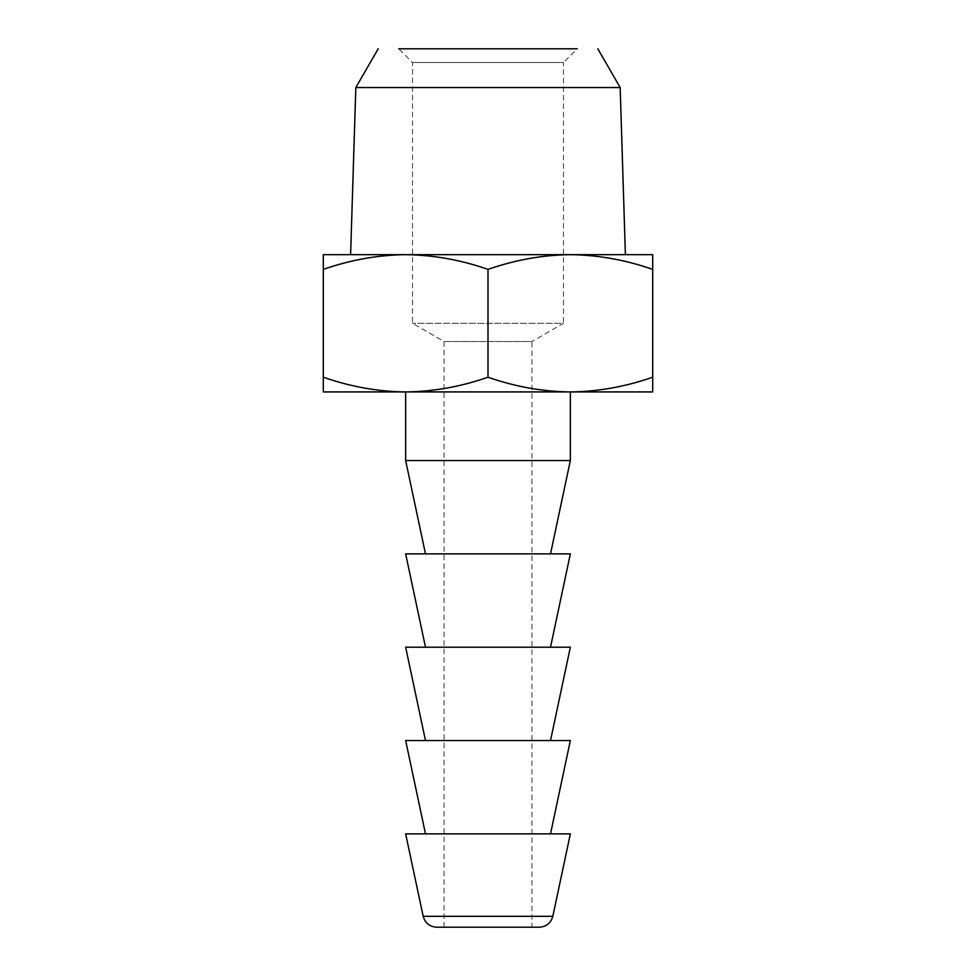 <?xml version="1.0" encoding="UTF-8"?>
<svg xmlns="http://www.w3.org/2000/svg" width="976" height="976" viewBox="0 0 976 976"><rect width="100%" height="100%" fill="white"/><g stroke="black" fill="none" stroke-linecap="round" stroke-linejoin="round"><path stroke-width="0.73" stroke-dasharray="4.88 3.66" d="M444.08 927.2L444.08 341.527L412.519 323.3L412.519 62.525L398.794 48.8L577.206 48.8L563.481 62.525L412.519 62.525L563.481 62.525L563.481 323.3L412.519 323.3L563.481 323.3L531.92 341.527L444.08 341.527L531.92 341.527L531.92 927.2L444.08 927.2L531.92 927.2M355.825 87.547L620.175 87.547M625.396 254.675L350.604 254.675L625.396 254.675M570.35 254.675L323.3 254.675L323.3 269.388C350.543 259.872 377.993 254.968 405.65 254.675C433.246 254.968 460.696 259.86 488 269.388C515.243 259.872 542.693 254.968 570.35 254.675C597.946 254.968 625.396 259.86 652.7 269.388L652.7 254.675L570.35 254.675M436.601 927.2L539.399 927.2M488 269.388L488 377.212C460.757 386.728 433.307 391.632 405.65 391.925C378.054 391.632 350.604 386.74 323.3 377.212L323.3 269.388M323.3 377.212L323.3 391.925L570.35 391.925C542.754 391.632 515.304 386.74 488 377.212M652.7 269.388L652.7 377.212C625.457 386.728 598.007 391.632 570.35 391.925L652.7 391.925L652.7 377.212M570.35 833.87L405.65 833.87M550.513 833.87L425.487 833.87L550.513 833.87M405.65 391.925L570.35 391.925L405.65 391.925M570.35 740.54L405.65 740.54M405.65 460.55L570.35 460.55M550.513 740.54L425.487 740.54L550.513 740.54M425.487 553.88L550.513 553.88L425.487 553.88M570.35 647.21L405.65 647.21M570.35 553.88L405.65 553.88M550.513 647.21L425.487 647.21L550.513 647.21M423.181 916.33L552.819 916.33"/><path stroke-width="1.46" d="M577.206 48.8L398.794 48.8M597.8 48.8L620.175 87.547L355.825 87.547L378.2 48.8M620.175 87.547L625.396 254.675M350.604 254.675L355.825 87.547M323.3 254.675L652.7 254.675L652.7 269.388C625.457 259.872 598.007 254.968 570.35 254.675C542.754 254.968 515.304 259.86 488 269.388C460.757 259.872 433.307 254.968 405.65 254.675C378.054 254.968 350.604 259.86 323.3 269.388L323.3 254.675M539.399 927.2L436.601 927.2C429.611 926.688 425.133 923.064 423.181 916.33L405.65 833.87L570.35 833.87L552.819 916.33C550.867 923.064 546.389 926.688 539.399 927.2M323.3 377.212C350.543 386.728 377.993 391.632 405.65 391.925L323.3 391.925L323.3 269.388M652.7 269.388L652.7 391.925L570.35 391.925C597.946 391.632 625.396 386.74 652.7 377.212M488 269.388L488 377.212C515.243 386.728 542.693 391.632 570.35 391.925L405.65 391.925C433.246 391.632 460.696 386.74 488 377.212M550.513 833.87L570.35 740.54L405.65 740.54L425.487 833.87M550.513 553.88L570.35 460.55L570.35 391.925M405.65 391.925L405.65 460.55L425.487 553.88M570.35 460.55L405.65 460.55M550.513 740.54L570.35 647.21L405.65 647.21L425.487 740.54M425.487 647.21L405.65 553.88L570.35 553.88L550.513 647.21M552.819 916.33L423.181 916.33"/></g></svg>
